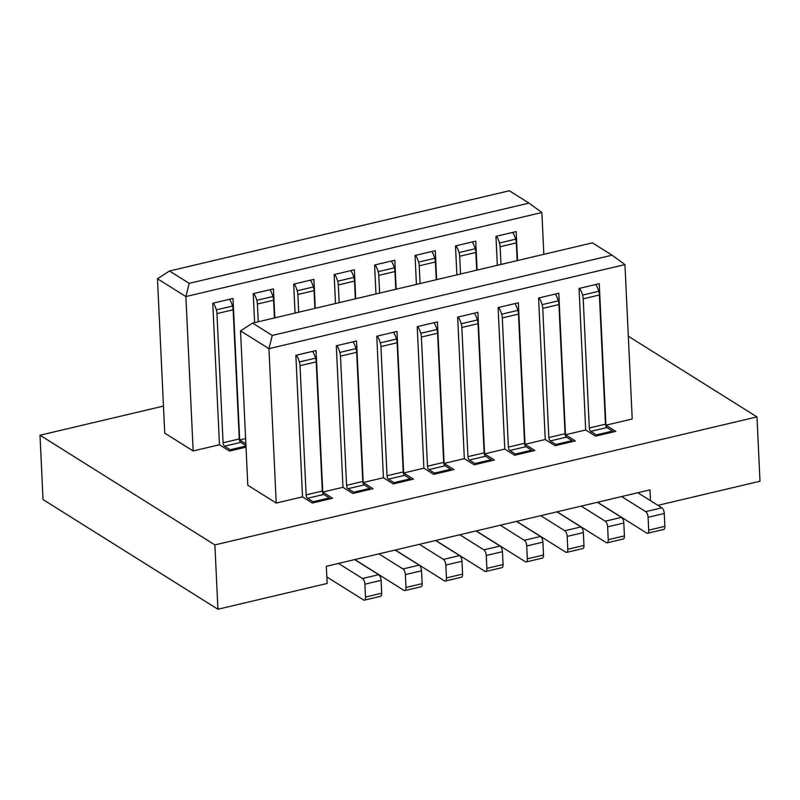 <?xml version="1.0" encoding="UTF-8"?>
<svg xmlns="http://www.w3.org/2000/svg" width="800" height="800" viewBox="0 0 800 800"><rect width="100%" height="100%" fill="white"/><g stroke="black" fill="none" stroke-linecap="round" stroke-linejoin="round"><path stroke-width="1.2" d="M40 435.23L214.89 544.91L217.92 609.24L43.03 499.56L40 435.23L163.47 406.08M500.29 525.22L516.47 521.4L540.52 536.48A4.6 1.98 76.7 0 1 542.91 542.14L526.73 545.96A4.6 1.98 -103.3 0 0 524.34 540.3L500.29 525.22L476.02 530.95L500.06 546.03A4.6 1.98 76.7 0 1 502.45 551.69L486.27 555.51A4.6 1.98 -103.3 0 0 483.88 549.85L459.84 534.77L476.02 530.95M516.47 521.4L649.97 489.87L650.48 500.67M217.92 609.24L327.15 583.45L326.34 566.29L459.84 534.77M214.89 544.91L756.97 416.9L760 481.23L657.92 505.34M628.32 336.23L756.97 416.9M543.84 254.32L541.87 212.51L529 203.1L189.19 283.34L169.52 271L157.46 278.75L164.74 433.14L193.16 450.96L219.46 444.75L212.78 303.23L233.01 298.45L239.68 439.98L245.61 438.58M246.02 447.16L229.51 451.06L219.46 444.75M245.86 443.85L239.68 439.98M464.34 458.64L444.12 463.42L437.44 321.89L417.22 326.67L423.89 468.19L403.66 472.97L396.99 331.44L376.76 336.22L383.44 477.75L363.21 482.52L356.54 341L336.31 345.77L342.98 487.3L322.76 492.07L316.08 350.55L295.86 355.33L302.53 496.85L276.23 503.06L268.95 348.67L624.94 264.6L632.22 418.99L605.93 425.2L599.26 283.68L579.03 288.45L585.7 429.98L565.48 434.76L558.8 293.23L538.58 298.01L545.25 439.53L525.02 444.31L518.35 302.78L498.12 307.56L504.8 449.09L484.57 453.86L494.41 460.03L474.18 464.81L464.34 458.64L457.67 317.11L477.9 312.34L484.57 453.86M525.02 444.31L534.86 450.48L514.63 455.26L504.8 449.09M565.48 434.76L575.31 440.93L555.09 445.7L545.25 439.53M605.93 425.2L615.77 431.37L595.54 436.15L585.7 429.98M624.94 264.6L612.08 255.19L272.27 335.44L268.95 348.67L240.53 330.85L247.81 485.24L276.23 503.06M322.76 492.07L332.59 498.24L312.37 503.02L302.53 496.85M363.21 482.52L373.05 488.69L352.82 493.47L342.98 487.3M403.66 472.97L413.5 479.14L393.27 483.91L383.44 477.75M444.12 463.42L453.95 469.59L433.73 474.36L423.89 468.19M541.87 212.51L185.88 296.57L189.19 283.34M517.55 260.53L516.18 231.58L495.96 236.36L497.32 265.31M477.09 270.08L475.73 241.13L455.5 245.91L456.87 274.86M436.64 279.64L435.28 250.69L415.05 255.46L416.41 284.41M396.19 289.19L394.82 260.24L374.6 265.02L375.96 293.97M335.51 303.52L334.14 274.57L354.37 269.79L355.73 298.74M315.28 308.3L313.92 279.35L293.69 284.12L295.05 313.07M274.83 317.85L273.46 288.9L253.24 293.68L254.6 322.63M193.16 450.96L185.88 296.57L157.46 278.75M169.52 271L509.33 190.76L529 203.1M517.16 260.62L516.32 242.89L500.13 246.72A7.37 3.16 -103.3 0 0 499.51 243A13.61 5.84 -103.3 0 0 496.52 236.22M516.32 242.89A7.37 3.16 -103.3 0 0 515.69 239.18A13.61 5.84 -103.3 0 0 512.7 232.4M500.13 246.72L500.98 264.44M476.7 270.18L475.86 252.45L459.68 256.27A7.37 3.16 -103.3 0 0 459.05 252.56A13.61 5.84 -103.3 0 0 456.06 245.78M475.86 252.45A7.37 3.16 -103.3 0 0 475.23 248.74A13.61 5.84 -103.3 0 0 472.25 241.96M459.68 256.27L460.52 274M436.25 279.73L435.41 262L419.23 265.82A7.37 3.16 -103.3 0 0 418.6 262.11A13.61 5.84 -103.3 0 0 415.61 255.33M435.41 262A7.37 3.16 -103.3 0 0 434.78 258.29A13.61 5.84 -103.3 0 0 431.79 251.51M419.23 265.82L420.07 283.55M395.8 289.28L394.96 271.55L378.77 275.37A7.37 3.16 -103.3 0 0 378.15 271.66A13.61 5.84 -103.3 0 0 375.16 264.88M394.96 271.55A7.37 3.16 -103.3 0 0 394.33 267.84A13.61 5.84 -103.3 0 0 391.34 261.06M378.77 275.37L379.62 293.1M355.34 298.84L354.5 281.11L338.32 284.93A7.37 3.16 -103.3 0 0 337.69 281.22A13.61 5.84 -103.3 0 0 334.7 274.44M354.5 281.11A7.37 3.16 -103.3 0 0 353.87 277.39A13.61 5.84 -103.3 0 0 350.89 270.62M338.32 284.93L339.16 302.66M314.89 308.39L314.05 290.66L297.87 294.48A7.37 3.16 -103.3 0 0 297.24 290.77A13.61 5.84 -103.3 0 0 294.25 283.99M314.05 290.66A7.37 3.16 -103.3 0 0 313.42 286.95A13.61 5.84 -103.3 0 0 310.43 280.17M297.87 294.48L298.71 312.21M274.44 317.94L273.6 300.21L257.41 304.03A7.37 3.16 -103.3 0 0 256.79 300.32A13.61 5.84 -103.3 0 0 253.8 293.54M273.6 300.21A7.37 3.16 -103.3 0 0 272.97 296.5A13.61 5.84 -103.3 0 0 269.98 289.72M257.41 304.03L258.26 321.76M230.86 450.74A1.84 0.79 -103.3 0 0 230.17 449.73L224.53 446.2A2.78 1.19 76.7 0 1 223.09 442.78L216.96 313.59A7.37 3.16 -103.3 0 0 216.33 309.87A13.61 5.84 -103.3 0 0 213.34 303.1M245.95 445.66L240.72 442.38A2.78 1.19 76.7 0 1 239.28 438.96L233.14 309.77A7.37 3.16 -103.3 0 0 232.51 306.05A13.61 5.84 -103.3 0 0 229.53 299.27M612.08 255.19L592.4 242.86L252.59 323.1L272.27 335.44M240.53 330.85L252.59 323.1M613.14 431.99A1.84 0.79 -103.3 0 0 612.48 431.07L606.91 427.57A2.76 1.19 76.7 0 1 605.48 424.18L599.39 294.99L583.21 298.82A7.36 3.16 -103.3 0 0 582.58 295.1A13.61 5.84 -103.3 0 0 579.59 288.32M599.39 294.99A7.36 3.16 -103.3 0 0 598.76 291.28A13.61 5.84 -103.3 0 0 595.77 284.5M583.21 298.82L589.3 428A2.76 1.19 76.7 0 0 590.73 431.39L596.3 434.89L612.48 431.07M596.96 435.81A1.84 0.79 -103.3 0 0 596.3 434.89M572.69 441.55A1.84 0.79 -103.3 0 0 572.03 440.62L566.46 437.13A2.76 1.19 76.7 0 1 565.03 433.73L558.94 304.55L542.75 308.37A7.36 3.16 -103.3 0 0 542.13 304.65A13.61 5.84 -103.3 0 0 539.14 297.87M558.94 304.55A7.36 3.16 -103.3 0 0 558.31 300.83A13.61 5.84 -103.3 0 0 555.32 294.05M542.75 308.37L548.85 437.55A2.76 1.19 76.7 0 0 550.28 440.95L555.85 444.44L572.03 440.62M556.51 445.37A1.84 0.79 -103.3 0 0 555.85 444.44M532.23 451.1A1.84 0.79 -103.3 0 0 531.58 450.17L526.01 446.68A2.76 1.19 76.7 0 1 524.57 443.28L518.48 314.1L502.3 317.92A7.36 3.16 -103.3 0 0 501.67 314.21A13.61 5.84 -103.3 0 0 498.68 307.43M518.48 314.1A7.36 3.16 -103.3 0 0 517.85 310.39A13.61 5.84 -103.3 0 0 514.87 303.61M502.3 317.92L508.39 447.1A2.76 1.19 76.7 0 0 509.83 450.5L515.4 453.99L531.58 450.17M516.05 454.92A1.84 0.79 -103.3 0 0 515.4 453.99M491.78 460.65A1.84 0.79 -103.3 0 0 491.12 459.72L485.55 456.23A2.76 1.19 76.7 0 1 484.12 452.84L478.03 323.65L461.85 327.47A7.36 3.16 -103.3 0 0 461.22 323.76A13.61 5.84 -103.3 0 0 458.23 316.98M478.03 323.65A7.36 3.16 -103.3 0 0 477.4 319.94A13.61 5.84 -103.3 0 0 474.41 313.16M461.85 327.47L467.94 456.66A2.76 1.19 76.7 0 0 469.37 460.05L474.94 463.55L491.12 459.72M475.6 464.47A1.84 0.79 -103.3 0 0 474.94 463.55M451.33 470.21A1.84 0.79 -103.3 0 0 450.67 469.28L445.1 465.78A2.76 1.19 76.7 0 1 443.67 462.39L437.58 333.21L421.39 337.03A7.36 3.16 -103.3 0 0 420.77 333.31A13.61 5.84 -103.3 0 0 417.78 326.53M437.58 333.21A7.36 3.16 -103.3 0 0 436.95 329.49A13.61 5.84 -103.3 0 0 433.96 322.71M421.39 337.03L427.49 466.21A2.76 1.19 76.7 0 0 428.92 469.61L434.49 473.1L450.67 469.28M435.15 474.03A1.84 0.79 -103.3 0 0 434.49 473.1M410.87 479.76A1.84 0.79 -103.3 0 0 410.22 478.83L404.65 475.34A2.76 1.19 76.7 0 1 403.21 471.94L397.12 342.76L380.94 346.58A7.36 3.16 -103.3 0 0 380.31 342.87A13.61 5.84 -103.3 0 0 377.32 336.09M397.12 342.76A7.36 3.16 -103.3 0 0 396.49 339.04A13.61 5.84 -103.3 0 0 393.51 332.27M380.94 346.58L387.03 475.76A2.76 1.19 76.7 0 0 388.47 479.16L394.04 482.65L410.22 478.83M394.69 483.58A1.84 0.79 -103.3 0 0 394.04 482.65M370.42 489.31A1.84 0.79 -103.3 0 0 369.76 488.38L364.19 484.89A2.76 1.19 76.7 0 1 362.76 481.49L356.67 352.31L340.49 356.13A7.36 3.16 -103.3 0 0 339.86 352.42A13.61 5.84 -103.3 0 0 336.87 345.64M356.67 352.31A7.36 3.16 -103.3 0 0 356.04 348.6A13.61 5.84 -103.3 0 0 353.05 341.82M340.49 356.13L346.58 485.32A2.76 1.19 76.7 0 0 348.01 488.71L353.58 492.2L369.76 488.38M354.24 493.13A1.84 0.79 -103.3 0 0 353.58 492.2M329.97 498.86A1.84 0.79 -103.3 0 0 329.31 497.94L323.74 494.44A2.76 1.19 76.7 0 1 322.31 491.05L316.22 361.87L300.03 365.69A7.36 3.16 -103.3 0 0 299.41 361.97A13.61 5.84 -103.3 0 0 296.42 355.19M316.22 361.87A7.36 3.16 -103.3 0 0 315.59 358.15A13.61 5.84 -103.3 0 0 312.6 351.37M300.03 365.69L306.13 494.87A2.76 1.19 76.7 0 0 307.56 498.26L313.13 501.76L329.31 497.94M313.79 502.69A1.84 0.79 -103.3 0 0 313.13 501.76M637.83 492.74L661.88 507.82A4.6 1.98 76.7 0 1 664.27 513.48L648.09 517.3A4.6 1.98 -103.3 0 0 645.7 511.64L621.65 496.56M664.87 526.34A4.6 1.98 76.7 0 1 663.75 529.45L647.56 533.27A4.6 1.98 -103.3 0 0 648.69 530.16L664.87 526.34L664.27 513.48M648.09 517.3L648.69 530.16M597.54 502.25L646.71 533.08A4.6 1.98 -103.3 0 0 647.56 533.27M597.38 502.29L621.43 517.37A4.6 1.98 76.7 0 1 623.81 523.03L607.63 526.85A4.6 1.98 -103.3 0 0 605.24 521.19L581.2 506.11M624.42 535.9A4.6 1.98 76.7 0 1 623.29 539L607.11 542.83A4.6 1.98 -103.3 0 0 608.24 539.72L624.42 535.9L623.81 523.03M607.63 526.85L608.24 539.72M557.09 511.8L606.25 542.63A4.6 1.98 -103.3 0 0 607.11 542.83M556.92 511.84L580.97 526.92A4.6 1.98 76.7 0 1 583.36 532.58L567.18 536.4A4.6 1.98 -103.3 0 0 564.79 530.74L540.74 515.66M583.97 545.45A4.6 1.98 76.7 0 1 582.84 548.56L566.66 552.38A4.6 1.98 -103.3 0 0 567.79 549.27L583.97 545.45L583.36 532.58M567.18 536.4L567.79 549.27M516.64 521.36L565.8 552.19A4.6 1.98 -103.3 0 0 566.66 552.38M543.51 555A4.6 1.98 76.7 0 1 542.39 558.11L526.2 561.93A4.6 1.98 -103.3 0 0 527.33 558.82L543.51 555L542.91 542.14M526.73 545.96L527.33 558.82M476.18 530.91L525.35 561.74A4.6 1.98 -103.3 0 0 526.2 561.93M503.06 564.55A4.6 1.98 76.7 0 1 501.93 567.66L485.75 571.48A4.6 1.98 -103.3 0 0 486.88 568.38L503.06 564.55L502.45 551.69M486.27 555.51L486.88 568.38M435.73 540.46L484.89 571.29A4.6 1.98 -103.3 0 0 485.75 571.48M435.56 540.5L459.61 555.58A4.6 1.98 76.7 0 1 462 561.24L445.82 565.06A4.6 1.98 -103.3 0 0 443.43 559.4L419.38 544.32M462.61 574.11A4.6 1.98 76.7 0 1 461.48 577.22L445.3 581.04A4.6 1.98 -103.3 0 0 446.43 577.93L462.61 574.11L462 561.24M445.82 565.06L446.43 577.93M395.28 550.01L444.44 580.85A4.6 1.98 -103.3 0 0 445.3 581.04M395.11 550.05L419.16 565.13A4.6 1.98 76.7 0 1 421.55 570.79L405.37 574.62A4.6 1.98 -103.3 0 0 402.98 568.96L378.93 553.88M422.15 583.66A4.6 1.98 76.7 0 1 421.02 586.77L404.84 590.59A4.6 1.98 -103.3 0 0 405.97 587.48L422.15 583.66L421.55 570.79M405.37 574.62L405.97 587.48M354.82 559.57L403.99 590.4A4.6 1.98 -103.3 0 0 404.84 590.59M354.66 559.61L378.7 574.69A4.6 1.98 76.7 0 1 381.09 580.35L364.91 584.17A4.6 1.98 -103.3 0 0 362.52 578.51L338.48 563.43M381.7 593.21A4.6 1.98 76.7 0 1 380.57 596.32L364.39 600.14A4.6 1.98 -103.3 0 0 365.52 597.03L381.7 593.21L381.09 580.35M364.91 584.17L365.52 597.03M326.84 576.94L363.53 599.95A4.6 1.98 -103.3 0 0 364.39 600.14M499.51 243L515.69 239.18M459.05 252.56L475.23 248.74M418.6 262.11L434.78 258.29M378.15 271.66L394.33 267.84M337.69 281.22L353.87 277.39M297.24 290.77L313.42 286.95M256.79 300.32L272.97 296.5M216.33 309.87L232.51 306.05M233.14 309.77L216.96 313.59M239.28 438.96L223.09 442.78M224.53 446.2L240.72 442.38M230.17 449.73L245.96 446M582.58 295.1L598.76 291.28M605.48 424.18L589.3 428M590.73 431.39L606.91 427.57M542.13 304.65L558.31 300.83M565.03 433.73L548.85 437.55M550.28 440.95L566.46 437.13M501.67 314.21L517.85 310.39M524.57 443.28L508.39 447.1M509.83 450.5L526.01 446.68M461.22 323.76L477.4 319.94M484.12 452.84L467.94 456.66M469.37 460.05L485.55 456.23M420.77 333.31L436.95 329.49M443.67 462.39L427.49 466.21M428.92 469.61L445.1 465.78M380.31 342.87L396.49 339.04M403.21 471.94L387.03 475.76M388.47 479.16L404.65 475.34M339.86 352.42L356.04 348.6M362.76 481.49L346.58 485.32M348.01 488.71L364.19 484.89M299.41 361.97L315.59 358.15M322.31 491.05L306.13 494.87M307.56 498.26L323.74 494.44M645.7 511.64L661.88 507.82M605.24 521.19L621.43 517.37M564.79 530.74L580.97 526.92M524.34 540.3L540.52 536.48M483.88 549.85L500.06 546.03M443.43 559.4L459.61 555.58M402.98 568.96L419.16 565.13M362.52 578.51L378.7 574.69"/></g></svg>
